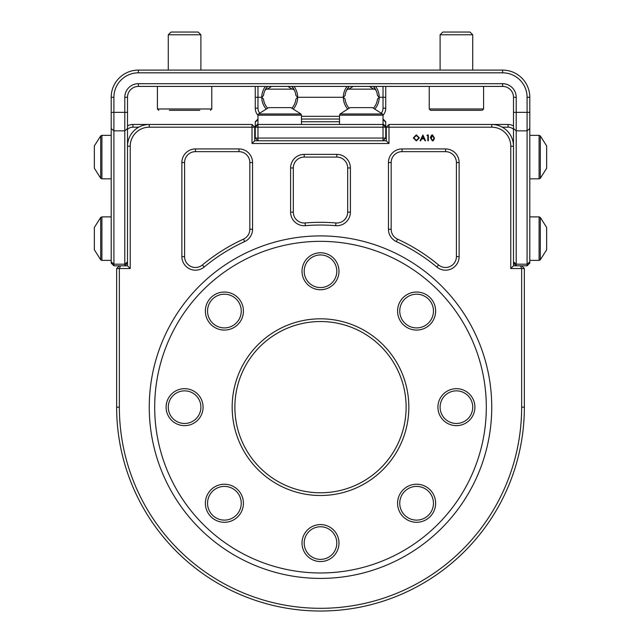 <?xml version="1.0" encoding="UTF-8"?>
<svg xmlns="http://www.w3.org/2000/svg" width="641" height="641" viewBox="0 0 641 641"><rect width="100%" height="100%" fill="white"/><g stroke="black" fill="none" stroke-linecap="round" stroke-linejoin="round"><path stroke-width="0.96" d="M399.752 311.061A16.85 16.85 0 0 0 416.602 327.912A16.85 16.85 0 0 0 433.452 311.061A16.85 16.85 0 0 0 416.602 294.203A16.85 16.85 0 0 0 399.752 311.061M435.632 311.061A19.03 19.03 0 0 1 416.602 330.083A19.03 19.03 0 0 1 397.572 311.061A19.03 19.03 0 0 1 416.602 292.032A19.03 19.03 0 0 1 435.632 311.061M304.195 271.247A16.305 16.305 0 0 0 320.5 287.561A16.305 16.305 0 0 0 336.805 271.247A16.305 16.305 0 0 0 320.5 254.942A16.305 16.305 0 0 0 304.195 271.247M338.985 271.247A18.485 18.485 0 0 1 320.5 289.732A18.485 18.485 0 0 1 302.015 271.247A18.485 18.485 0 0 1 320.5 252.77A18.485 18.485 0 0 1 338.985 271.247M304.195 543.071A16.305 16.305 0 0 0 320.5 559.377A16.305 16.305 0 0 0 336.805 543.071A16.305 16.305 0 0 0 320.5 526.758A16.305 16.305 0 0 0 304.195 543.071M338.985 543.071A18.485 18.485 0 0 1 320.5 561.556A18.485 18.485 0 0 1 302.015 543.071A18.485 18.485 0 0 1 320.5 524.586A18.485 18.485 0 0 1 338.985 543.071M168.279 407.163A16.305 16.305 0 0 0 184.592 423.469A16.305 16.305 0 0 0 200.897 407.163A16.305 16.305 0 0 0 184.592 390.85A16.305 16.305 0 0 0 168.279 407.163M203.077 407.163A18.485 18.485 0 0 1 184.592 425.648A18.485 18.485 0 0 1 166.107 407.163A18.485 18.485 0 0 1 184.592 388.678A18.485 18.485 0 0 1 203.077 407.163M440.103 407.163A16.305 16.305 0 0 0 456.408 423.469A16.305 16.305 0 0 0 472.721 407.163A16.305 16.305 0 0 0 456.408 390.85A16.305 16.305 0 0 0 440.103 407.163M474.893 407.163A18.485 18.485 0 0 1 456.408 425.648A18.485 18.485 0 0 1 437.923 407.163A18.485 18.485 0 0 1 456.408 388.678A18.485 18.485 0 0 1 474.893 407.163M207.548 503.265A16.85 16.85 0 0 0 224.398 520.115A16.85 16.85 0 0 0 241.248 503.265A16.85 16.85 0 0 0 224.398 486.407A16.85 16.85 0 0 0 207.548 503.265M243.428 503.265A19.03 19.03 0 0 1 224.398 522.287A19.03 19.03 0 0 1 205.368 503.265A19.03 19.03 0 0 1 224.398 484.235A19.03 19.03 0 0 1 243.428 503.265M399.752 503.265A16.85 16.85 0 0 0 416.602 520.115A16.85 16.85 0 0 0 433.452 503.265A16.85 16.85 0 0 0 416.602 486.407A16.85 16.85 0 0 0 399.752 503.265M435.632 503.265A19.03 19.03 0 0 1 416.602 522.287A19.03 19.03 0 0 1 397.572 503.265A19.03 19.03 0 0 1 416.602 484.235A19.03 19.03 0 0 1 435.632 503.265M207.548 311.061A16.85 16.85 0 0 0 224.398 327.912A16.85 16.85 0 0 0 241.248 311.061A16.85 16.85 0 0 0 224.398 294.203A16.85 16.85 0 0 0 207.548 311.061M243.428 311.061A19.03 19.03 0 0 1 224.398 330.083A19.03 19.03 0 0 1 205.368 311.061A19.03 19.03 0 0 1 224.398 292.032A19.03 19.03 0 0 1 243.428 311.061M234.878 407.163A85.622 85.622 0 0 0 320.5 492.785A85.622 85.622 0 0 0 406.122 407.163A85.622 85.622 0 0 0 320.5 321.534A85.622 85.622 0 0 0 234.878 407.163M408.838 407.163A88.338 88.338 0 0 1 320.5 495.501A88.338 88.338 0 0 1 232.162 407.163A88.338 88.338 0 0 1 320.5 318.817A88.338 88.338 0 0 1 408.838 407.163M154.689 407.163A165.811 165.811 0 0 0 320.5 572.974A165.811 165.811 0 0 0 486.311 407.163A165.811 165.811 0 0 0 320.5 241.353A165.811 165.811 0 0 0 154.689 407.163M149.257 407.163A171.243 171.243 0 0 1 320.5 235.912A171.243 171.243 0 0 1 491.743 407.163A171.243 171.243 0 0 1 320.5 578.406A171.243 171.243 0 0 1 149.257 407.163M419.366 137.895L416.305 134.874L413.317 137.927L416.354 140.924L419.366 137.895L416.305 134.874L413.317 137.927L416.354 140.924M421.538 138.937L424.15 138.937L424.999 140.78L425.56 140.78L422.908 135.027L420.103 140.78L420.664 140.78L421.538 138.937M428.364 140.78L428.364 135.027L427.299 135.027L426.962 135.612L427.851 135.612L427.851 140.78L428.364 140.78M430.504 137.903L432.427 140.924L434.414 137.903L432.427 134.874L430.504 137.903M336.805 154.369A13.589 13.589 0 0 1 350.403 167.958L350.403 212.131A13.589 13.589 0 0 1 335.676 225.672A182.116 182.116 0 0 0 305.324 225.672A13.589 13.589 0 0 1 290.597 212.131L290.597 167.958A13.589 13.589 0 0 1 304.195 154.369L336.805 154.369L336.805 157.085L304.195 157.085A10.873 10.873 0 0 0 293.322 167.958L293.322 212.131A10.873 10.873 0 0 0 305.1 222.964A184.84 184.84 0 0 1 335.9 222.964A10.873 10.873 0 0 0 347.678 212.131L347.678 167.958A10.873 10.873 0 0 0 336.805 157.085M396.386 241.601A13.589 13.589 0 0 1 388.454 229.246L388.454 162.526A13.589 13.589 0 0 1 402.043 148.928L445.535 148.928A13.589 13.589 0 0 1 459.124 162.526L459.124 256.6A13.589 13.589 0 0 1 436.858 267.057A182.116 182.116 0 0 0 396.386 241.601L397.516 239.133A184.84 184.84 0 0 1 438.588 264.965A10.873 10.873 0 0 0 456.408 256.6L456.408 162.526A10.873 10.873 0 0 0 445.535 151.653L402.043 151.653A10.873 10.873 0 0 0 391.17 162.526L391.17 229.246A10.873 10.873 0 0 0 397.516 239.133M238.957 148.928A13.589 13.589 0 0 1 252.546 162.526L252.546 229.246A13.589 13.589 0 0 1 244.614 241.601A182.116 182.116 0 0 0 204.142 267.057A13.589 13.589 0 0 1 181.876 256.6L181.876 162.526A13.589 13.589 0 0 1 195.465 148.928L238.957 148.928L238.957 151.653L195.465 151.653A10.873 10.873 0 0 0 184.592 162.526L184.592 256.6A10.873 10.873 0 0 0 202.412 264.965A184.84 184.84 0 0 1 243.484 239.133A10.873 10.873 0 0 0 249.83 229.246L249.83 162.526A10.873 10.873 0 0 0 238.957 151.653M254.717 140.78L254.717 127.19L149.257 127.19A19.03 19.03 0 0 0 130.227 146.212L130.227 268.531L119.354 268.531L119.354 407.163A201.146 201.146 0 0 0 320.5 608.309A201.146 201.146 0 0 0 521.646 407.163L521.646 268.531L510.773 268.531L510.773 146.212A19.03 19.03 0 0 0 491.743 127.19L386.283 127.19L386.283 140.78L388.999 143.496L252.001 143.496L254.717 140.78L386.283 140.78M119.354 265.815L127.511 265.815L127.511 261.873L127.511 263.098L124.787 265.815L124.787 97.288A13.589 13.589 0 0 1 138.384 83.699L502.616 83.699A13.589 13.589 0 0 1 516.213 97.288L516.213 265.815L513.489 263.098L513.489 261.873L513.489 265.815L521.646 265.815L524.362 268.531L524.362 407.163A203.862 203.862 0 0 1 320.5 611.025A203.862 203.862 0 0 1 116.638 407.163L116.638 268.531L119.354 268.531L120.476 265.815L113.914 265.815L119.354 265.815L116.638 268.531M138.728 127.19L132.943 127.19A8.157 8.157 0 0 0 127.511 129.266M127.511 125.924A10.873 10.873 0 0 1 132.943 124.466L252.001 124.466L254.717 127.19M130.227 146.212L127.511 146.212A21.746 21.746 0 0 1 149.257 124.466L148.808 124.474M127.511 265.815L130.227 268.531M513.489 129.266A8.157 8.157 0 0 0 508.057 127.19L502.272 127.19M386.283 127.19L388.999 124.466L508.057 124.466A10.873 10.873 0 0 1 513.489 125.924M492.192 124.474L491.743 124.466A21.746 21.746 0 0 1 513.489 146.212L510.773 146.212M510.773 268.531L513.489 265.815M524.362 268.531L521.646 268.531L520.524 265.815L527.086 265.815L527.086 97.288A24.462 24.462 0 0 0 502.616 72.826L138.384 72.826A24.462 24.462 0 0 0 113.914 97.288L113.914 265.815L111.197 263.098L111.197 97.288A27.178 27.178 0 0 1 138.384 70.101L502.616 70.101A27.178 27.178 0 0 1 529.803 97.288L529.803 263.098L527.086 265.815M431.649 135.075L430.552 137.022M433.212 140.724L434.35 138.785M431.064 138.785L432.443 135.467L433.893 137.903L433.677 139.345L432.443 140.339L431.842 140.155M432.443 140.339L431.016 137.903L432.443 135.467L433.893 137.903M423.877 138.344L421.818 138.344L422.86 136.148L423.877 138.344M418.845 137.895L416.33 140.339L413.83 137.927L416.33 135.467L418.845 137.895M529.803 261.873L527.086 264.188L516.213 264.188L513.489 261.873L513.489 97.288A10.873 10.873 0 0 0 502.616 86.415L138.384 86.415A10.873 10.873 0 0 0 127.511 97.288L127.511 261.873L124.787 264.188L113.914 264.188L111.197 261.873M113.914 265.815L111.197 263.098M513.489 263.098L516.213 265.815M124.787 265.815L127.511 263.098M339.53 119.034L301.47 119.034L339.53 119.034M301.47 116.317L339.53 116.317M385.738 86.415L385.738 108.161A10.873 10.873 0 0 1 383.022 115.348M257.978 115.348A10.873 10.873 0 0 1 255.262 108.161L255.262 86.415M257.978 86.415L257.978 108.161A8.157 8.157 0 0 0 259.605 113.04M381.395 113.04A8.157 8.157 0 0 0 383.022 108.161L383.022 86.415M265.983 108.818A17.94 17.94 0 0 1 261.784 97.288L255.262 97.288L261.784 97.288L263.507 95.565A16.305 16.305 0 0 1 267.569 86.415L265.15 89.964M375.546 86.415A17.94 17.94 0 0 1 379.216 97.288L385.738 97.288L379.216 97.288A17.94 17.94 0 0 1 375.017 108.818M347.534 108.818A17.94 17.94 0 0 1 343.336 97.288L345.058 95.565A16.305 16.305 0 0 1 349.121 86.415L346.324 90.766A2.716 2.716 0 0 1 348.816 89.131L373.727 89.131L369.424 86.415M293.995 86.415A17.94 17.94 0 0 1 297.664 97.288L343.336 97.288A17.94 17.94 0 0 1 347.005 86.415M294.299 89.964L291.879 86.415A16.305 16.305 0 0 1 295.942 95.565L297.664 97.288A17.94 17.94 0 0 1 293.466 108.818M291.951 108.089A16.305 16.305 0 0 0 295.942 99.01L297.664 97.288L343.336 97.288L345.058 99.01A16.305 16.305 0 0 0 349.049 108.089M373.495 108.089A16.305 16.305 0 0 0 377.493 99.01L379.216 97.288L377.493 95.565A16.305 16.305 0 0 0 373.431 86.415L376.219 90.766A2.716 2.716 0 0 0 373.727 89.131A2.716 2.716 0 0 1 376.219 90.766M265.454 86.415A17.94 17.94 0 0 0 261.784 97.288L263.507 99.01A16.305 16.305 0 0 0 267.505 108.089M291.879 86.415L294.676 90.766A2.716 2.716 0 0 0 292.184 89.131L267.273 89.131L271.576 86.415M375.85 89.964L373.431 86.415M294.676 90.766A2.716 2.716 0 0 0 292.184 89.131L287.881 86.415M264.781 90.766A2.716 2.716 0 0 1 267.273 89.131A2.716 2.716 0 0 0 264.781 90.766M353.119 86.415L348.816 89.131A2.716 2.716 0 0 0 346.324 90.766M255.262 137.639L255.262 138.063L383.022 138.063L383.022 140.78L257.978 140.78L255.262 138.063L255.262 121.75L257.978 119.034L257.978 124.466L383.022 124.466L383.022 119.034L385.738 121.75L385.738 138.063L383.022 140.78L385.738 138.063L383.022 138.063L383.022 127.19L255.262 127.19L255.262 132.623M385.738 133.32L385.738 132.623M339.53 121.75L301.47 121.75M385.738 127.19L383.022 124.466L385.738 127.19L383.022 127.19L383.022 115.188L382.477 113.97L340.067 113.97L339.53 115.188L383.022 115.188M255.262 138.063L257.978 140.78L257.978 115.188L301.47 115.188L300.933 113.97L258.523 113.97L257.978 115.188M385.738 121.75L383.022 119.034M255.262 127.19L257.978 124.466M94.347 168.23L94.347 145.94L100.701 135.884L100.701 178.294L94.347 168.23M94.347 249.774L94.347 227.491L100.701 217.427L100.701 259.837L94.347 249.774M290.87 107.616L268.579 107.616L290.87 107.616L300.933 113.97M340.067 113.97L350.13 107.616L372.421 107.616L382.477 113.97M540.299 135.884L546.653 145.94L546.653 168.23L540.299 178.294L540.299 135.884L539.089 135.339L539.089 178.831L540.299 178.294M546.653 227.491L546.653 249.774L540.299 259.837L540.299 217.427L546.653 227.491M440.103 34.766L472.721 34.766L469.997 32.05L442.819 32.05L440.103 34.766L440.103 70.101M482.657 86.415L429.23 86.415L429.23 108.978L430.584 110.332L481.343 110.332M199.816 110.332L169.368 110.332M168.279 34.766L200.897 34.766L198.181 32.05L171.003 32.05L168.279 34.766L168.279 70.101M158.824 110.332L157.406 108.978L211.77 108.978L210.416 110.332L211.77 108.978L211.77 86.415L157.47 86.415M388.999 124.466L388.999 143.496M252.001 143.496L252.001 124.466M184.592 256.6L181.876 256.6M181.876 162.526L184.592 162.526M195.465 148.928L195.465 151.653M202.412 264.965L204.142 267.057M243.484 239.133L244.614 241.601M252.546 162.526L249.83 162.526M249.83 229.246L252.546 229.246M459.124 256.6L456.408 256.6M456.408 162.526L459.124 162.526M445.535 151.653L445.535 148.928M436.858 267.057L438.588 264.965M402.043 151.653L402.043 148.928M391.17 162.526L388.454 162.526M388.454 229.246L391.17 229.246M293.322 212.131L290.597 212.131M290.597 167.958L293.322 167.958M304.195 154.369L304.195 157.085M305.1 222.964L305.324 225.672M335.9 222.964L335.676 225.672M350.403 167.958L347.678 167.958M347.678 212.131L350.403 212.131M149.257 127.19L149.257 124.466M491.743 124.466L491.743 127.19M119.354 407.163L116.638 407.163M521.646 407.163L524.362 407.163M132.943 124.466L132.943 127.19M508.057 127.19L508.057 124.466M138.384 72.826L138.384 70.101M502.616 70.101L502.616 72.826M513.489 112.351L529.803 112.351M111.197 112.351L127.511 112.351M127.511 128.537L124.787 130.844L113.914 130.844L111.197 128.537M529.803 128.537L527.086 130.844L516.213 130.844L513.489 128.537M529.803 97.288L527.086 97.288M113.914 97.288L111.197 97.288M513.489 97.288L516.213 97.288M502.616 86.415L502.616 83.699M138.384 86.415L138.384 83.699M127.511 97.288L124.787 97.288M257.978 108.161L255.262 108.161M385.738 108.161L383.022 108.161M385.738 122.167L383.022 119.587M385.738 126.485L383.022 123.913M257.978 119.587L255.262 122.167M257.978 123.913L255.262 126.485M111.197 178.831L101.911 178.831L101.911 135.339L100.701 135.884M111.197 260.374L101.911 260.374L101.911 216.89L100.701 217.427M529.803 216.89L539.089 216.89L539.089 260.374L540.299 259.837M483.594 86.415L483.594 108.978L429.23 108.978L430.584 110.332M265.086 90.101L264.853 90.589M294.596 90.589L294.363 90.101L294.596 90.589M346.629 90.101L346.404 90.589M376.147 90.589L375.914 90.101L376.147 90.589M101.911 178.831L100.701 178.294M111.197 135.339L101.911 135.339M101.911 260.374L100.701 259.837M111.197 216.89L101.911 216.89M301.47 124.466L301.47 115.188M268.579 107.616L258.523 113.97M339.53 124.466L339.53 115.188M529.803 178.831L539.089 178.831M529.803 135.339L539.089 135.339M539.089 216.89L540.299 217.427M529.803 260.374L539.089 260.374M483.594 108.978L482.232 110.332L483.594 108.978M472.721 34.766L472.721 70.101M157.406 86.415L157.406 108.978M200.897 34.766L200.897 70.101"/></g></svg>
